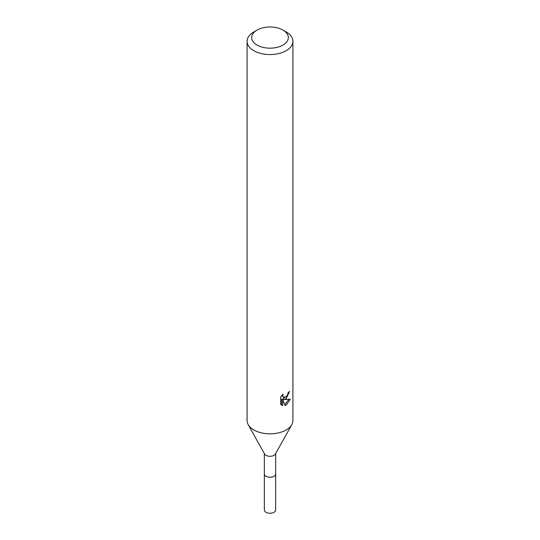 <?xml version="1.0" encoding="UTF-8"?>
<svg xmlns="http://www.w3.org/2000/svg" width="540" height="540" viewBox="0 0 540 540"><rect width="100%" height="100%" fill="white"/><g stroke="black" fill="none" stroke-linecap="round" stroke-linejoin="round"><path stroke-width="0.81" d="M275.656 473.749A5.67 3.274 180 0 1 275.67 473.992A5.657 3.267 180 0 1 273.996 476.287A5.657 3.267 180 0 1 267.833 476.995A5.657 3.267 180 0 1 264.344 473.978A5.67 3.274 180 0 1 264.344 473.749M275.656 473.816A5.663 3.267 180 0 1 274.003 476.3A5.663 3.267 180 0 1 267.698 476.975A5.663 3.267 180 0 1 264.344 473.816M282.967 30.098L286.207 31.975A22.916 13.23 180 0 1 292.916 41.33L292.916 420.593A22.916 13.23 180 0 1 291.809 424.656L275.38 454.032A5.657 3.267 180 0 1 273.996 455.335A5.657 3.267 180 0 1 264.62 454.032L248.191 424.656A22.916 13.23 180 0 1 247.084 420.593L247.084 41.33A22.916 13.23 180 0 1 253.793 31.975L257.033 30.098A18.333 10.584 180 0 1 282.967 30.098A18.333 10.584 180 0 1 282.967 45.07A18.333 10.584 180 0 1 257.033 45.07A18.333 10.584 180 0 1 257.033 30.098L253.793 31.975M291.809 424.656A22.916 13.23 180 0 1 286.207 429.948A22.916 13.23 180 0 1 248.191 424.656M286.207 398.756L284.013 399.587L290.291 399.182L286.207 405.128L285.127 405.574L282.751 399.647L282.751 405.635L280.658 404.399L280.658 397.022L283.068 394.038L282.744 395.503L283.635 397.251L286.207 396.779L287.861 394.132L288.103 392.6A22.916 13.23 0 0 0 289.501 391.439L286.207 398.756M292.916 41.33A22.916 13.23 180 0 1 286.207 50.686A22.916 13.23 180 0 1 261.232 53.555A22.916 13.23 180 0 1 247.084 41.33M287.172 395.644L282.92 398.952L284.013 399.587M288.043 393.37L288.232 392.506M283.635 397.251L281.725 395.51M281.117 404.818L281.651 404.993L281.651 399.013L282.751 399.647M284.783 404.676L288.853 399.465M281.651 404.993L282.751 405.635M264.33 473.992A5.67 3.274 180 0 0 265.99 476.3A5.67 3.274 180 0 0 272.167 477.009A5.67 3.274 180 0 0 275.67 473.992L275.656 509.983A5.657 3.267 180 0 1 272.16 513A5.657 3.267 180 0 1 266.004 512.291A5.657 3.267 180 0 1 264.344 509.983L264.344 453.539M275.656 473.978L275.656 453.539"/></g></svg>
